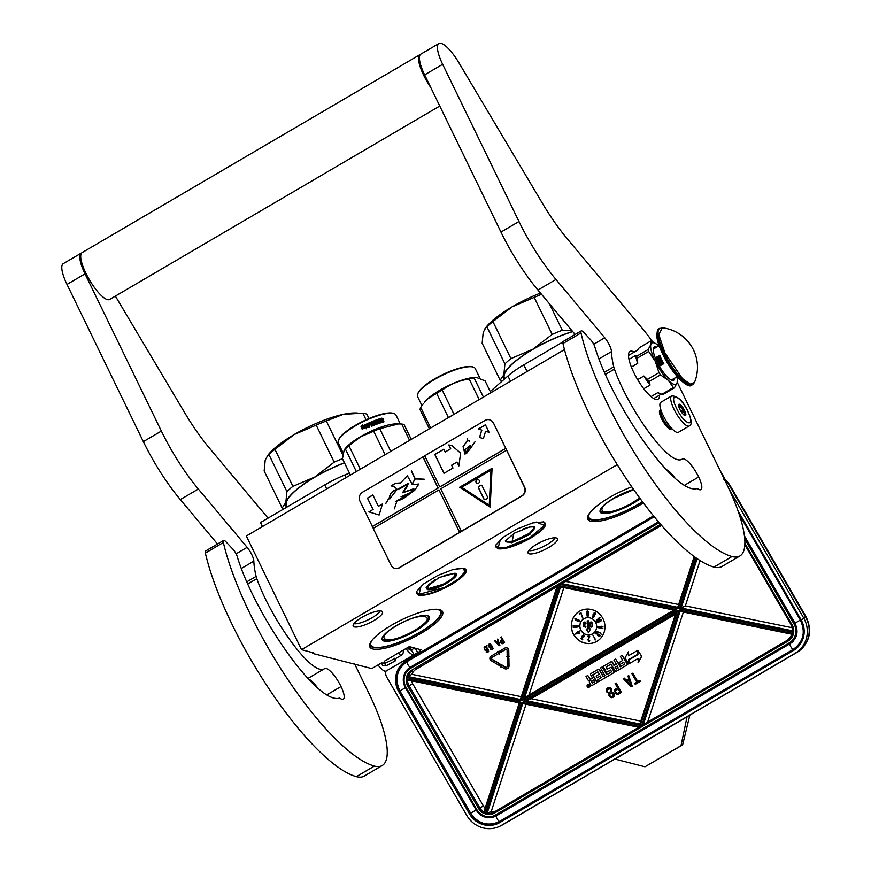 <?xml version="1.0" encoding="UTF-8"?>
<svg xmlns="http://www.w3.org/2000/svg" width="871" height="871" viewBox="0 0 871 871"><rect width="100%" height="100%" fill="white"/><g stroke="black" fill="none" stroke-linecap="round" stroke-linejoin="round"><path stroke-width="1.31" d="M543.548 521.838C548.371 524.298 544.114 529.699 530.766 538.038C516.209 546.052 505.158 549.623 497.613 548.763L495.719 545.202L502.926 537.494L517.2 528.915L532.834 522.894L543.733 521.892M543.45 521.816A27.273 7.11 -25.9 0 1 544.93 523.003A27.273 7.11 -25.9 0 1 530.417 537.614A27.273 7.11 -25.9 0 1 497.787 548.175A27.273 7.11 -25.9 0 1 495.86 546.836A27.273 7.11 -25.9 0 1 495.839 544.93M464.276 568.284C469.099 570.755 464.842 576.156 451.494 584.495C436.937 592.509 425.886 596.08 418.33 595.209L416.447 591.649L423.654 583.951L437.928 575.361L453.551 569.34L464.461 568.338M464.178 568.262A27.273 7.11 -25.9 0 1 465.658 569.46A27.273 7.11 -25.9 0 1 451.145 584.071A27.273 7.11 -25.9 0 1 418.516 594.621A27.273 7.11 -25.9 0 1 416.588 593.282A27.273 7.11 -25.9 0 1 416.567 591.376M262.465 526.574L260.516 522.556L324.731 484.929A43.474 11.323 -25.9 0 1 344.883 474.945L349.445 473.073M490.264 391.547L507.935 375.989A43.474 11.323 -25.9 0 1 523.809 364.851L527.053 371.525M562.862 341.976L523.809 364.851M384.361 661.22L409.283 646.62L421.259 649.842M312.166 652.521L312.602 653.413L371.808 668.58L381.846 662.7M617.245 464.657L301.518 649.657L313.495 652.88L312.602 653.413M421.052 633.304A40.425 10.528 154.1 0 0 439.975 609.744A40.425 10.528 154.1 0 0 391.34 625.302A40.425 10.528 154.1 0 0 369.935 643.756A40.425 10.528 154.1 0 0 384.002 648.438A40.425 10.528 154.1 0 0 421.052 633.304M556.242 537.962A16.309 4.246 154.1 0 0 539.28 542.862A16.309 4.246 154.1 0 0 527.968 552.715A16.309 4.246 154.1 0 0 529.22 553.804A16.309 4.246 154.1 0 0 547.206 548.349A16.309 4.246 154.1 0 0 557.222 538.507A16.309 4.246 154.1 0 0 556.242 537.962M381.367 611.061A16.309 4.246 154.1 0 0 364.405 615.96A16.309 4.246 154.1 0 0 353.093 625.813A16.309 4.246 154.1 0 0 354.345 626.902A16.309 4.246 154.1 0 0 372.331 621.448A16.309 4.246 154.1 0 0 382.347 611.605A16.309 4.246 154.1 0 0 381.367 611.061M631.758 486.835A40.425 10.528 154.1 0 0 609.341 497.559A40.425 10.528 154.1 0 0 587.936 516.013A40.425 10.528 154.1 0 0 602.003 520.695A40.425 10.528 154.1 0 0 639.053 505.561A40.425 10.528 154.1 0 0 643.353 502.926M301.518 649.657L246.341 536.013L564.495 349.587M370.24 643.059A39.337 10.245 154.1 0 0 370.349 645.542A39.337 10.245 154.1 0 0 420.192 632.248A39.337 10.245 154.1 0 0 441.129 611.181A39.337 10.245 154.1 0 0 439.245 609.558M528.751 550.592A15.428 4.017 154.1 0 0 543.112 546.672A15.428 4.017 154.1 0 0 555.077 537.81M353.876 623.69A15.428 4.017 154.1 0 0 368.237 619.771A15.428 4.017 154.1 0 0 380.202 610.909M588.241 515.327A39.337 10.245 154.1 0 0 588.35 517.799A39.337 10.245 154.1 0 0 638.193 504.516A39.337 10.245 154.1 0 0 642.548 501.848M660.882 409.914A10.866 3.016 59.6 0 0 660.501 410.034A10.866 3.016 59.6 0 0 662.004 418.341A10.866 3.016 -120.4 0 0 671.487 428.793L670.757 429.218M661.045 410.393A10.321 2.863 59.6 0 0 662.657 418.124A10.321 2.863 -120.4 0 0 671.443 428.14M678.389 432.299A17.387 4.823 -120.4 0 1 663.212 415.576A17.387 4.823 59.6 0 1 660.806 402.304L671.617 395.967A17.387 4.823 -120.4 0 0 674.023 409.25A17.387 4.823 -120.4 0 0 689.201 425.973L678.389 432.299M687.807 411.417C696.43 428.554 684.552 425.364 676.625 408.401C668.003 391.264 679.87 394.465 687.807 411.417M679.816 409.261A6.522 1.807 -120.4 0 1 678.607 404.786A6.522 1.807 -120.4 0 1 680.959 405.255A6.522 1.807 -120.4 0 1 684.606 410.557A6.522 1.807 -120.4 0 1 684.922 415.565A6.522 1.807 -120.4 0 1 679.816 409.261M678.563 405.004L678.629 405.461A5.651 1.568 59.6 0 0 678.629 405.461A5.651 1.568 59.6 0 1 679.772 405.766L680.872 405.625L681.22 407.193A5.651 1.568 59.6 0 1 682.929 409.686L684.312 410.655L684.083 412.07A5.651 1.568 -120.4 0 1 684.65 414.248L685.455 415.064L684.356 415.206A5.651 1.568 -120.4 0 1 684.345 415.206A5.651 1.568 -120.4 0 1 684.29 415.238M679.772 405.766L678.727 406.376M681.22 407.193L679.369 408.281M682.929 409.686L680.741 410.97M680.872 405.625L678.847 406.811M684.312 410.655L681.568 412.266M684.083 412.07L682.222 413.159M684.65 414.248L683.713 414.792M498.713 653.511L492.039 657.42A1.067 1.023 -116.4 0 0 492.082 659.26L491.919 659.336A1.067 1.023 63.6 0 1 491.875 657.507L498.702 653.5L499.105 654.197L499.921 651.933L497.809 651.29L498.212 651.976L491.092 656.146A2.635 2.526 -116.4 0 0 491.19 660.675L499.018 665.313L499.736 663.974L491.919 659.336M378.014 664.943A15.21 4.224 59.6 0 0 386.027 671.084A7.61 7.306 -116.4 0 0 386.778 677.213L466.791 815.452A26.086 25.052 -116.4 0 0 499.998 826.144A26.086 25.052 -116.4 0 0 501.467 825.349L795.136 653.272A26.086 25.052 -116.4 0 0 803.693 618.029L805.588 617.093L728.842 484.494C726.817 481.336 725.184 479.725 723.953 479.66M419.517 649.374L420.541 651.127L386.027 671.084L414.117 654.633L411.232 650.016A9.777 2.711 59.6 0 1 407.421 647.708M729.049 489.067L803.693 618.029M420.541 651.127L417.721 652.531L415.227 648.22M417.721 652.531L414.117 654.633M724.737 478.636L720.339 471.026M614.893 759.055L644.965 766.796L682.624 744.879L689.843 715.145M414.607 648.057L411.395 649.94M398.472 652.956A4.344 1.209 59.6 0 0 401.193 655.319A4.344 1.209 59.6 0 0 401.215 655.308A4.344 4.344 0 0 0 403.349 651.258L403.11 650.234M405.94 648.579A15.21 4.224 59.6 0 0 413.954 654.72M795.136 653.272L797.03 652.325A26.086 25.052 -116.4 0 0 805.588 617.093L806.111 616.875L729.365 484.276L723.561 477.667M682.624 744.879L680.991 745.685L687.067 716.768M644.965 766.796L680.991 745.685M687.045 716.855L614.98 759.077M639.858 723.986L675.82 613.162L639.858 723.986L526.411 700.73L523.177 701.351L677.442 610.952L640.337 725.314L523.177 701.351M639.891 723.943L640.337 725.314M675.82 613.184L677.442 610.952M673.849 610.092L529.045 694.938L524.647 697.671L522.491 700.164L559.596 585.813L676.767 609.765L522.491 700.164M559.596 585.813L560.532 586.912L674.067 610.135L676.767 609.765M677.725 607.316L694.176 556.569L677.725 607.316L678.182 608.687L558.649 584.158L557.157 586.216L520.368 699.555L557.157 586.216M678.629 604.507L565.878 581.447L558.649 584.158M520.401 699.5L520.858 700.872L406.463 677.475L411.885 674.306L521.304 696.691M520.444 702.157L406.245 678.803L407.497 679.968A10.866 10.441 -116.4 0 0 409.022 685.619L479.779 807.874A10.866 10.441 -116.4 0 0 483.895 811.979L519.323 702.843L407.432 679.968L519.312 702.843L520.444 702.157L484.276 813.623L483.873 812.044L519.301 702.843M493.617 812.327A10.866 10.441 -116.4 0 0 494.216 812.001L493.617 812.327A10.866 10.441 -116.4 0 1 487.172 813.187L522.742 703.539L521.762 702.429L485.528 814.08L491.255 811.434L526.04 704.225M522.742 703.539L638.813 727.296L641.296 726.958L679.086 610.244L793.47 633.642L792.392 634.338L680.011 611.355L679.086 610.244M641.296 726.958L643.31 724.639L680.055 611.366M485.528 814.08A11.954 11.486 -116.4 0 0 494.499 813.068L788.168 640.991L787.896 639.913L643.31 724.639L787.896 639.913A10.866 10.441 -116.4 0 0 792.414 634.328L680.066 611.355M792.098 624.845A11.954 11.486 -116.4 0 1 793.688 632.313L792.98 630.887A10.866 10.441 -116.4 0 0 791.467 625.236L792.098 624.845L744.857 543.232M744.814 544.713L791.423 625.247L792.969 630.887M792.512 627.795L685.357 605.878L679.5 608.96L696.06 557.919M640.784 721.123L531.234 698.716L526.411 700.73L675.798 613.195M531.234 698.716L675.482 614.197M529.045 694.938L563.875 587.598M557.005 586.64L416.262 669.113A10.866 10.441 -116.4 0 0 411.885 674.306M661.514 525.398L565.878 581.447M411.493 680.795A10.866 10.441 -116.4 0 0 412.702 683.789L483.459 806.045A10.866 10.441 -116.4 0 0 485.114 808.234M647.654 722.092L683.365 612.041M491.255 811.434A10.866 10.441 -116.4 0 0 495.719 811.119M685.357 605.878L700.055 560.586M589.166 687.154A1.394 1.339 -116.4 0 0 589.841 685.172A1.394 1.339 -116.4 0 0 587.936 684.682M592.302 685.335A0.871 0.838 -116.4 0 0 592.411 685.281L597.234 682.45L592.792 674.742L598.05 672.042L599.27 674.143L596.112 675.994L597.168 677.823L600.326 675.972L601.219 677.518L597.484 680.077L598.431 681.721L613.685 672.793A0.871 0.838 -116.4 0 0 613.968 671.617L611.78 667.828A0.871 0.838 -116.4 0 0 610.625 667.491L607.033 669.222L606.085 666.957L610.93 664.116L615.198 670.899A0.871 0.838 -116.4 0 0 616.352 671.225L626.804 665.096A0.871 0.838 -116.4 0 0 627.087 663.931L622.112 655.319L620.359 656.342L622.711 660.414L618.737 662.744L619.793 664.562L623.767 662.232L624.561 664.214L620.152 666.794L615.688 659.075L613.946 660.098L616.298 664.17L614.011 665.509L612.084 662.189A0.871 0.838 -116.4 0 0 610.93 661.862L603.843 666.021A0.871 0.838 -116.4 0 0 603.559 667.186L606.096 671.585A0.871 0.838 -116.4 0 0 607.261 671.911L610.843 670.191L611.464 671.889L606.706 674.677L602.231 666.957L600.489 667.981L604.953 675.7L603.211 676.723L599.172 669.755A0.871 0.838 -116.4 0 0 598.018 669.429L590.93 673.588A0.871 0.838 -116.4 0 0 590.647 674.753L592.563 678.073L590.821 679.097A0.871 0.838 63.6 0 1 589.667 678.77L587.74 675.45L585.998 676.473L588.186 680.262A1.306 1.252 -116.4 0 0 589.917 680.763A1.306 1.252 -116.4 0 0 589.493 682.516L590.984 685.085A0.871 0.838 -116.4 0 0 592.138 685.412L596.962 682.592L592.683 675.188M590.919 679.042A0.871 0.838 -116.4 0 1 589.939 678.64L587.74 675.45M603.472 676.571L599.444 669.625A0.871 0.838 -116.4 0 0 598.29 669.298L598.116 669.385M606.967 674.524L602.231 666.957M607.425 671.824A0.871 0.838 -116.4 0 0 607.523 671.781L610.517 670.028M614.273 665.357L612.357 662.058A0.871 0.838 -116.4 0 0 611.202 661.731L611.028 661.818M620.413 666.642L615.688 659.075M619.793 664.562L623.778 662.254M616.526 671.138A0.871 0.838 -116.4 0 0 616.624 671.095L627.076 664.965A0.871 0.838 -116.4 0 0 627.36 663.789L622.112 655.319M607.631 669.244L606.358 666.816L611.017 664.083M598.431 681.721L613.957 672.652A0.871 0.838 -116.4 0 0 614.24 671.476L612.052 667.687A0.871 0.838 -116.4 0 0 610.887 667.36L610.723 667.447M597.168 677.823L600.337 675.994M592.955 675.058L597.724 671.879M628.982 663.822L637.997 658.541L638.345 662.396L641.677 656.309L637.833 650.278L637.92 654.633L628.906 659.913L628.982 663.822L637.997 658.563M628.731 655.613L628.383 651.846L625.062 657.91L628.612 664.04L628.524 659.685L637.539 654.404L637.463 650.495L628.459 655.776L628.383 651.846M628.612 664.04L628.797 659.554L637.812 654.273L637.463 650.495M637.746 681.536L632.89 673.141L631.921 673.697L636.788 682.102L634.654 683.343L635.242 684.345L640.305 681.383L639.717 680.382L637.594 681.634L632.727 673.229M635.242 684.345L640.468 681.296L639.717 680.382M626.271 680.218L624.365 678.139L623.396 678.694L630.974 686.849L632.041 686.217L628.731 675.569L627.926 676.038L628.786 678.749L626.118 680.316L624.202 678.226M630.974 686.849L632.204 686.141L628.731 675.569M618.181 694.339L621.546 692.391L616.102 682.984L615.133 683.528L617.572 687.731L614.621 689.734L615.176 693.153L617.397 694.535L621.382 692.467L615.939 683.06M612.716 697.54L613.968 696.56L614.338 694.731L613.674 692.978L611.812 691.922L611.845 689.494L610.647 688.057L608.883 687.48L607.141 688.221L606.27 689.799L606.532 691.792L608.992 693.566L608.981 695.711L610.179 697.159L611.932 697.736L613.805 696.637L613.859 693.664L611.649 692.01L611.333 688.983L609.733 687.774L607.947 687.752M602.547 617.877A17.387 16.701 -116.4 0 0 580.413 610.756A17.387 16.701 -116.4 0 0 573.728 634.774A17.387 16.701 -116.4 0 0 595.862 641.905A17.387 16.701 -116.4 0 0 602.547 617.877M506.639 667.219A1.524 1.459 -116.4 0 1 505.332 667.121L501.62 664.921L501.99 664.246L499.769 664.878L500.368 667.001L500.825 666.391M507.336 668.623A3.081 2.961 -116.4 0 0 509.034 665.869L508.904 658.356L507.39 658.334L507.358 665.923A1.524 1.459 63.6 0 1 505.169 667.197L501.456 664.998L501.827 664.333L499.769 664.878M500.673 652.357L505.528 649.505A1.067 1.023 63.6 0 1 507.096 650.441L507.194 656.407L506.443 656.396L507.978 657.975L509.47 656.451L508.708 656.44L508.61 650.463A2.635 2.526 -116.4 0 0 504.745 648.144L499.889 650.996L500.673 652.357L505.528 649.505M507.978 657.975L509.633 656.364L508.871 656.353L508.773 650.387A2.635 2.526 -116.4 0 0 504.984 648.035M507.194 656.331L506.443 656.396M499.018 665.313L499.9 663.898L492.082 659.26M499.105 654.197L500.085 651.846L497.809 651.29M502.567 643.713L504.57 642.548L501.304 636.908L500.683 637.256L502.142 639.782L500.455 640.936L500.814 642.972L502.121 643.811L504.407 642.635L501.141 636.984M496.383 641.709L495.261 640.457L494.63 640.806L499.127 645.727L499.736 645.367L497.7 639.009L497.766 640.893L496.23 641.796L495.098 640.533M499.127 645.727L499.9 645.291L497.7 639.009M492.082 649.853L493.04 648.666L492.387 646.478L490.329 643.985L488.424 644.605L489.339 647.599L490.819 647.861L491.701 646.543L492.18 647.545L492.115 649.026L490.525 649.483L492.387 649.679L492.823 648.133L491.179 644.921L489.121 644.028M491.788 649.222L490.623 648.939M490.819 647.861L491.799 646.718M486.943 646.119L486.976 645.291M487.716 652.412L488.675 651.225L488.021 649.037L485.964 646.543L484.058 647.164L484.973 650.158L486.454 650.419L487.335 649.102L487.814 650.104L487.749 651.584L486.17 652.031L488.021 652.237L488.468 650.691L486.813 647.48L484.755 646.587M487.433 651.78L486.268 651.497M486.454 650.419L487.433 649.276M589.569 685.314A1.394 1.339 -116.4 0 0 587.794 684.737A1.394 1.339 -116.4 0 0 587.261 686.664A1.394 1.339 -116.4 0 0 589.036 687.23A1.394 1.339 -116.4 0 0 589.569 685.314M641.677 656.309L637.833 650.278M638.073 662.526L641.404 656.44M580.467 610.723A17.387 16.701 -116.4 0 0 573.837 634.719A17.387 16.701 -116.4 0 0 595.916 641.873M500.368 667.001L500.727 666.337L504.451 668.536A3.081 2.961 -116.4 0 0 508.871 665.945L508.74 658.443L507.227 658.422M588.513 687.067L587.402 685.444L588.284 685.934L588.393 684.867L589.373 686.566L588.513 687.067M591.159 681.351L593.619 679.903L594.675 681.721L592.476 683.016L591.159 681.351L593.63 679.913M615.068 667.338L617.354 665.999L618.138 667.981L616.396 669.004L615.068 667.338L617.365 666.01M626.717 681.035L629.112 679.63L631.04 685.738L626.717 681.035L629.123 679.641M618.268 688.939L620 691.933L617.474 693.425L615.971 692.685L615.449 690.855L618.268 688.939L615.732 690.42M609.036 688.711L610.669 689.375L611.072 691.008L609.177 692.652L607.544 691.999L607.141 690.365L609.036 688.711M611.486 696.658L609.994 695.929L609.874 693.849L610.821 693.033L612.346 693.207L613.195 694.045L613.086 695.722L612.139 696.539L610.615 696.365M581.033 630.495A8.699 8.351 -116.4 0 0 592.106 634.066A8.699 8.351 -116.4 0 0 595.448 622.046A8.699 8.351 -116.4 0 0 584.376 618.486A8.699 8.351 -116.4 0 0 581.033 630.495M594.958 638.791L592.857 635.144M595.143 640.087L594.893 638.247M588.437 639.652L589.776 636.168L587.696 636.266L589.264 636.81L587.947 639.706L588.818 641.644L589.819 640.816L588.665 640.904L588.328 639.695L589.667 636.222L587.696 636.266M589.417 641.513L589.569 640.359M581.915 637.757L582.906 637.267L582.764 635.634L583.701 635.634L584.136 636.647L584.397 635.906L583.712 634.894L582.372 635.678L581.011 638.661L582.187 639.815L582.83 639.14L581.512 638.944L582.046 637.659M582.187 639.815L582.59 639.009M578.496 631.736L577.527 631.671L575.47 634.044L579.291 633.239L578.573 632.085L579.89 631.257L578.094 631.312M578.725 633.598L579.4 633.184L578.682 632.03L579.705 630.963M575.524 627.142L573.902 627.153L573.837 625.53L573.172 625.585L573.249 627.49L576.264 627.414L576.047 625.868M577.636 626.968L578.573 626.543L577.636 625.487L575.524 625.726L575.579 627.185L573.793 627.207L573.172 625.585M579.269 621.763L579.585 620.566L578.311 619.531L576.863 619.466L576.733 620.718L575.437 619.738L576.362 618.671L574.925 618.748L575.285 620.032L579.269 621.763L579.15 620.25L576.863 619.466M576.243 618.922L575.143 618.552M576.526 620.598L575.622 618.889M582.536 618.04L580.99 612.618L579.226 613.707L580.913 613.336L582.808 617.877L580.881 612.672M579.531 614.197L580.913 613.347M588.077 616.287L588.491 612.324L587.598 610.963L586.597 611.834L587.206 616.298L588.077 616.287L588.567 615.013L588.241 611.801L587 611.137M592.65 616.178L592.618 617.681L594.011 616.788L595.231 614.12L594.762 612.825L593.009 614.686L593.238 615.841L594.272 615.775L593.826 616.548L593.031 617.158L592.302 616.091M593.314 617.55L595.339 614.066L595.111 612.901L594.066 612.955M596.058 620.871L600.359 617.702L599.237 617.67L596.058 620.871L600.25 617.757L599.237 617.67M600.032 621.72L601.469 620.577L601.349 619.575L597.136 621.099L596.787 622.155L598.279 622.438L601.534 620.239L600.435 619.51L598.246 620.315M602.057 626.532L597.822 626.51M603.08 626.946L601.393 626.238M601.97 628.133L597.767 627.632M602.972 628.677L601.371 627.773M600.402 633.228L596.7 631.225M601.208 634.186L600.032 632.749M599.226 635.972L596.472 631.878L595.143 633.478L596.526 632.64L597.822 635.645L599.792 636.298L599.814 634.959L599.128 636.026L598.344 635.721L596.363 631.932M599.498 636.483L600.184 635.699L599.498 634.621M595.579 633.848L596.548 632.694M502.556 640.501L503.601 642.297L502.142 643.157L500.945 641.611L502.556 640.501L501.108 641.35M496.59 642.232L497.972 641.426L499.159 645.063L496.59 642.232L497.972 641.437M489.154 646.75L489.012 644.899L490.863 645.269L490.939 646.99L489.731 647.207L488.947 646.391M484.788 649.309L484.646 647.458L486.497 647.817L486.824 648.917L486.04 649.864L484.581 648.949M587.402 685.444L588.709 686.958M591.431 681.209L592.65 682.918M615.34 667.197L616.559 668.906M630.92 685.346L626.88 680.959M617.604 693.338L616.951 693.458M617.114 693.37L616.461 693.207M616.614 693.131L615.971 692.685M615.786 692.01L615.416 691.411M609.95 692.467L609.177 692.652M609.341 692.576L608.415 692.565M608.568 692.489L607.544 691.999M607.359 691.324L607.141 690.365M607.294 690.289L607.435 689.658M610.778 696.288L609.994 695.929M609.929 695.439L609.689 694.764M609.842 694.688L609.874 693.849M612.269 696.473L611.649 696.571M584.408 618.475A8.699 8.351 -116.4 0 0 581.088 630.473A8.699 8.351 -116.4 0 0 592.138 634.044M576.156 627.468L575.981 625.89L577.778 626.042L577.146 627.12M576.069 625.498L575.524 625.726M576.624 625.389L575.96 625.552M577.07 625.378L576.515 625.443M577.636 625.487L576.961 625.432M578.094 625.65L577.527 625.541M499.018 644.66L496.753 642.145M588.535 632.771L590.571 628.895L589.232 628.927L588.796 620.838L587.217 620.871L587.544 629.014L586.216 629.047L588.535 632.771L590.462 628.949L589.123 628.982L588.687 620.892L587.119 620.925M587.544 628.96L586.216 629.047M591.757 627.185L592.443 623.44L591.583 621.97L590.103 622.743L590.048 625.726L590.908 627.196L592.28 626.478L592.443 624.061L591.855 622.351L590.636 622.036M584.256 625.236L584.931 624.529L583.995 624.213L583.886 622.885L585.998 623.244L585.225 622.112L583.984 622.199L583.341 623.364L583.657 626.685L585.66 627.098L585.965 626.173L584.191 626.499L584.583 625.051M585.399 627.327L585.617 626.173M576.221 633.565L578.006 632.444L578.518 633.261L576.221 633.565L578.017 632.455M578.181 619.891L578.79 621.437L577.005 620.424L578.181 619.891M587.283 615.721L586.989 614.24L587.86 613.99L588.154 615.481L587.054 615.503M587.74 611.703L588.121 612.607L587.392 613.424L586.793 612.4L587.74 611.703M594.479 615.111L593.303 614.85L594.262 613.315L594.947 613.957L594.479 615.111M599.792 619.945L600.99 620.119L600.38 621.165L597.288 621.905L599.792 619.945M584.942 622.003L584.267 622.079M578.496 633.217L576.33 633.511M599.814 621.502L599.106 621.85M599.215 621.796L598.486 622.09M598.584 622.036L597.778 622.177M597.996 620.805L598.562 620.479M592.095 625.683L591.311 626.728L590.407 625.716L590.734 622.613L591.986 623.505L592.095 625.683M590.832 626.347L590.407 625.716M590.516 625.672L590.298 625.03M590.407 624.975L590.255 624.235M590.364 624.18L590.288 623.538M590.396 623.484L590.538 622.841M395.14 660.305C394.084 658.585 394.019 657.964 394.966 658.454C396.022 660.185 396.087 660.795 395.14 660.305L395.728 660.621L386.299 665.705L385.722 665.379C384.655 663.658 384.601 663.038 385.537 663.528M384.666 663.55L394.966 658.454M409.446 646.663L409.457 649.559M642.428 501.696A38.683 10.082 154.1 0 1 591.67 519.41A38.683 10.082 -25.9 0 1 591.409 519.334A38.683 10.082 -25.9 0 1 589.972 512.66M633.544 489.393A26.195 6.826 -25.9 0 0 600.25 509.981A26.195 6.826 -25.9 0 0 602.024 513.346A26.195 6.826 154.1 0 0 640.207 498.702M591.126 519.247A39.119 10.191 -25.9 0 1 590.865 519.17A39.119 10.191 -25.9 0 1 588.361 517.33A39.119 10.191 -25.9 0 1 588.077 516.165M600.359 509.709A25.76 6.707 -25.9 0 0 600.38 511.495A25.76 6.707 -25.9 0 0 602.199 512.758A25.76 6.707 154.1 0 0 639.88 498.256M532.91 349.206L552.181 334.41L534.206 297.392L512.202 306.788A54.34 14.154 -25.9 0 0 486.105 327.169L483.22 332.308L482.153 343.207L500.128 380.235L503.841 374.78A54.34 14.154 -25.9 0 1 532.823 349.26L532.91 349.206A54.34 14.154 -25.9 0 1 572.65 331.492M504.777 378.776L504.451 378.101A53.795 14.012 -25.9 0 1 523.787 355.128A53.795 14.012 -25.9 0 1 572.759 331.622M485.016 328.574L486.943 326.843L504.919 363.871L503.841 374.78A54.34 14.154 154.1 0 0 504.429 379.081M512.202 306.788L492.932 321.573L510.907 358.602L532.823 349.26M504.919 363.871A59.772 15.569 -25.9 0 1 510.907 358.602M502.262 380.986A59.772 15.569 -25.9 0 1 500.128 380.235M552.181 334.41A59.772 15.569 -25.9 0 1 562.296 330.251L571.692 330.349M486.943 326.843A59.772 15.569 -25.9 0 1 492.932 321.573M549.416 303.729L562.296 330.251M534.206 297.392A59.772 15.569 -25.9 0 1 541.533 294.311M512.29 306.734A54.34 14.154 -25.9 0 1 540.477 293.059M633.718 489.644L614.697 497.94C588.23 512.975 607.152 518.071 632.509 502.73L639.652 497.94M436.077 609.265A38.683 10.082 -25.9 0 1 437.808 609.569A38.683 10.082 154.1 0 1 440.432 614.534A38.683 10.082 154.1 0 1 410.459 637.267A38.683 10.082 154.1 0 1 373.67 647.153A38.683 10.082 -25.9 0 1 373.409 647.077A38.683 10.082 -25.9 0 1 371.971 640.392M384.024 641.078A26.195 6.826 154.1 0 0 415.162 631.072A26.195 6.826 154.1 0 0 427.617 615.688A26.195 6.826 154.1 0 0 427.443 615.645A26.195 6.826 -25.9 0 0 402.544 622.33A26.195 6.826 -25.9 0 0 382.249 637.724A26.195 6.826 -25.9 0 0 384.024 641.078M373.126 646.99A39.119 10.191 -25.9 0 1 372.864 646.913A39.119 10.191 -25.9 0 1 370.36 645.073A39.119 10.191 -25.9 0 1 370.077 643.909M440.53 614.273A39.119 10.191 154.1 0 0 440.639 614.001A39.119 10.191 154.1 0 0 440.748 610.898A39.119 10.191 154.1 0 0 440.007 609.95M382.358 637.452A25.76 6.707 -25.9 0 0 382.38 639.238A25.76 6.707 -25.9 0 0 384.198 640.49A25.76 6.707 154.1 0 0 411.82 632.324A25.76 6.707 154.1 0 0 428.717 616.733A25.76 6.707 154.1 0 0 427.334 615.612M314.91 476.949L334.181 462.153L316.206 425.124L294.202 434.52A54.34 14.154 -25.9 0 0 268.105 454.912L265.22 460.04L264.153 470.95L282.128 507.978L285.84 502.513A54.34 14.154 -25.9 0 1 314.823 477.003L314.91 476.949A54.34 14.154 -25.9 0 1 344.437 462.762M294.289 434.477A54.34 14.154 -25.9 0 1 343.239 414.335L362.804 413.137A59.772 15.569 -25.9 0 1 365.08 413.573A59.772 15.569 -25.9 0 1 366.92 414.248L368.999 418.526M287.016 507.031L286.45 505.844A53.795 14.012 -25.9 0 1 344.502 462.893M267.016 456.306L268.943 454.586L286.918 491.614L285.84 502.513A54.34 14.154 154.1 0 0 286.755 507.183M294.202 434.52L274.931 449.316L292.906 486.345L314.823 477.003M286.918 491.614A59.772 15.569 -25.9 0 1 292.906 486.345M284.153 508.708A59.772 15.569 -25.9 0 1 282.128 507.978M334.181 462.153A59.772 15.569 -25.9 0 1 342.466 458.701L344.197 449.926L345.341 448.892L356.348 471.559M268.943 454.586A59.772 15.569 -25.9 0 1 274.931 449.316M316.206 425.124A59.772 15.569 -25.9 0 1 326.309 420.965L342.651 454.608M357.284 412.952L354.541 412.941A54.34 14.154 -25.9 0 0 343.239 414.335L326.309 420.965M362.804 413.137L366.049 419.822M414.509 630.473C440.976 615.438 422.043 610.342 396.697 625.683C370.229 640.708 389.152 645.803 414.509 630.473M505.507 540.63L505.55 541.664L511.506 542.208L527.728 535.23L534.881 527.423L534.086 526.748M511.451 542.785L529.818 534.489L534.38 526.824L529.339 527.053L514.532 533.096L505.387 540.902L511.451 542.785M500.368 539.574L498.147 547.805L506.171 547.434L529.72 537.821L544.277 525.409L536.416 522.067M495.686 545.616L498.06 547.772M544.375 525.137L544.092 522.121M513.836 533.509L512.083 541.697C525.964 539.051 543.221 523.863 528.338 527.39L523.329 528.893M417.666 394.04L417.982 393.246A31.41 8.177 -25.9 0 1 423.143 386.953A31.41 8.177 154.1 0 1 449.425 371.59A31.41 8.177 154.1 0 1 472.387 366.822L473.214 367.072A32.064 8.351 154.1 0 0 449.774 371.939A32.064 8.351 154.1 0 0 422.936 387.628A32.064 8.351 -25.9 0 0 417.666 394.04A32.064 8.351 -25.9 0 0 417.59 396.588L421.934 405.548M479.899 378.134L475.261 368.585A32.064 8.351 154.1 0 0 473.214 367.072M483.416 397.1L474.107 377.938L475.446 377.448A32.064 8.351 154.1 0 0 428.162 398.385A32.064 8.351 -25.9 0 0 424.449 402.217L427.89 398.744L436.665 393.354L448.434 417.59M430.71 427.988L420.704 407.399L423.382 403.589M479.181 399.582L469.186 378.994C459.148 380.529 450.176 384.231 442.239 390.088A35.863 9.341 154.1 0 0 436.665 393.354M454.009 414.324L442.239 390.088M474.107 377.938A35.863 9.341 154.1 0 0 469.186 378.994M490.841 392.745L485.093 380.899L476.6 377.459M429.37 428.772L420.062 409.61A35.863 9.341 -25.9 0 1 420.704 407.399M426.235 587.087L427.432 588.916L444.907 583.744L453.247 578.104L455.598 573.869L454.814 573.194M455 573.238L439.082 577.517L426.115 587.348L427.247 589.504C434.324 592.138 463.786 574.882 455 573.238L455.065 573.26M421.096 586.02L419.049 594.305L444.373 587.5L458.081 579.259L465.005 571.855L463.198 568.436L457.166 568.513M465.038 571.768L464.809 568.567M416.403 592.073L418.505 594.142M434.575 579.955L427.922 585.345L428.325 588.382C434.76 590.788 461.543 575.089 453.551 573.608L444.079 575.339M393.942 413.529A32.064 8.351 -25.9 0 0 355.368 425.865A32.064 8.351 154.1 0 0 338.394 440.497L338.71 439.692A31.41 8.177 154.1 0 1 355.335 425.364A31.41 8.177 -25.9 0 1 393.115 413.279L393.942 413.529A32.064 8.351 -25.9 0 1 395.989 415.032L400.322 423.959M338.394 440.497A32.064 8.351 154.1 0 0 338.318 443.034L342.989 452.659M398.352 423.916L396.163 423.905A32.064 8.351 -25.9 0 0 360.594 436.621A32.064 8.351 154.1 0 0 345.177 448.663L344.197 449.926M350.403 475.043L342.466 458.712M360.344 469.219L348.933 445.734A35.863 9.341 154.1 0 0 345.341 448.892M348.933 445.734L360.529 436.839L373.703 431.221A35.863 9.341 -25.9 0 1 379.767 428.728L398.515 423.916L401.662 424.025A35.863 9.341 -25.9 0 1 404.133 424.689L411.264 439.376M385.113 454.706L373.703 431.221M390.774 451.385L379.767 428.728M409.588 440.356L401.662 424.025M367.747 426.42L366.626 424.112L366.473 425.756A31.628 8.242 -25.9 0 0 362.586 427.705L362.434 429.229M366.19 428.761L366.288 427.149L366.136 428.674L367.769 426.398L366.626 424.112M366.288 427.149A32.064 8.351 -25.9 0 0 362.336 429.153L362.586 427.705M362.499 427.628A32.064 8.351 -25.9 0 1 366.441 425.658L366.473 425.756M366.441 425.658L366.604 424.003M362.184 429.12L361.106 426.899L362.739 424.536M362.499 426.006A32.064 8.351 -25.9 0 1 366.441 424.079L366.299 425.56A32.064 8.351 -25.9 0 0 362.347 427.53L362.173 429.24L360.997 426.823L362.663 424.449L362.586 426.093A31.628 8.242 -25.9 0 1 366.43 424.21M379.016 422.555L378.743 421.564L379.179 422.631A31.628 8.242 -25.9 0 1 381.139 421.989L379.93 418.744A32.064 8.351 -25.9 0 1 381.901 418.156L381.716 418.352A31.628 8.242 -25.9 0 0 379.996 418.864M378.743 421.564A32.064 8.351 -25.9 0 1 380.039 421.139L379.56 420.617A31.628 8.242 -25.9 0 0 378.275 421.041L378.058 420.301A31.628 8.242 -25.9 0 1 378.123 420.279L378.058 420.301M379.702 420.432A32.064 8.351 -25.9 0 0 378.406 420.867L378.275 421.041M378.406 420.867L378.177 420.127A32.064 8.351 -25.9 0 1 379.702 419.626L379.223 419.103A31.628 8.242 -25.9 0 0 372.864 421.401L372.701 421.814M369.598 427.16L368.814 425.538L369.565 427.182A32.064 8.351 -25.9 0 0 368.869 427.498L367.366 423.644A32.064 8.351 -25.9 0 1 371.797 421.716L373.681 424.558A32.064 8.351 -25.9 0 1 375.706 423.763L375.259 422.838A32.064 8.351 -25.9 0 0 373.931 423.35L372.919 421.259A32.064 8.351 -25.9 0 1 379.364 418.929M373.507 424.493L373.637 424.71A31.628 8.242 -25.9 0 1 375.63 423.916L375.695 423.752M373.463 424.634L371.754 421.858A31.628 8.242 -25.9 0 0 367.388 423.763L367.224 424.188M368.814 425.538A32.064 8.351 -25.9 0 1 370.523 424.776L370.175 424.079L370.458 424.808M370.175 424.079A32.064 8.351 -25.9 0 0 368.477 424.841L368.487 424.961A31.628 8.242 -25.9 0 1 370.175 424.21M368.259 424.09L368.259 424.09A32.064 8.351 -25.9 0 1 370.142 423.252L371.601 426.278A32.064 8.351 -25.9 0 1 372.331 425.963L371.547 424.34L372.255 425.995M371.547 424.34A32.064 8.351 -25.9 0 1 372.505 423.937L373.605 425.429A32.064 8.351 -25.9 0 1 376.599 424.242L376.599 424.242M373.986 422.37L374.149 422.435A32.064 8.351 -25.9 0 1 375.477 421.923L376.522 424.406M373.692 422.043L373.811 421.738A32.064 8.351 -25.9 0 1 375.891 420.943L377.361 423.959A32.064 8.351 -25.9 0 1 378.068 423.709L376.599 420.682L377.916 423.763M376.599 420.682A32.064 8.351 -25.9 0 1 377.317 420.432L379.081 423.35A32.064 8.351 -25.9 0 1 382.021 422.381L381.356 420.856A31.628 8.242 -25.9 0 1 381.574 420.791M381.52 420.671A32.064 8.351 -25.9 0 1 382.217 420.453L383.305 422A32.064 8.351 -25.9 0 1 383.991 421.793L383.262 420.29L383.752 421.869M382.336 418.374L382.445 420.17L382.837 419.419L383.262 420.29M382.445 420.17L383.077 420.475M382.696 418.613L383.621 418.374L382.696 418.613M379.135 422.381L379.31 422.457A32.064 8.351 -25.9 0 1 381.291 421.804L381.346 421.651M370.981 422.892A32.064 8.351 -25.9 0 1 371.71 422.587L372.135 423.371A31.628 8.242 -25.9 0 0 371.177 423.774L371.209 423.644A32.064 8.351 -25.9 0 1 372.167 423.23M380.845 419.267A32.064 8.351 -25.9 0 1 381.727 419.005L382.173 419.67A32.064 8.351 -25.9 0 0 381.182 419.974L380.681 419.452A31.628 8.242 -25.9 0 1 380.899 419.387M381.182 419.974L381.019 420.16A31.628 8.242 -25.9 0 1 381.999 419.866L382.173 419.67M381.019 420.16L380.681 419.452M379.843 421.194L379.56 420.617M379.506 419.691L379.223 419.103M376.675 424.003L375.39 422.087A31.628 8.242 -25.9 0 0 374.084 422.587L373.92 422.522M381.356 420.856L381.857 422.566M382.663 419.615L382.151 418.559M439.768 106.022L109.637 299.461A27.164 7.534 -120.4 0 1 85.924 273.331A27.164 7.534 59.6 0 1 82.168 252.579L419.985 54.633A27.164 7.534 59.6 0 0 423.731 75.385A27.164 7.534 -120.4 0 0 430.775 87.514M581.197 330.904A6.522 1.807 59.6 0 0 580.99 332.951L562.971 343.501A6.522 1.807 -120.4 0 1 563.178 341.465L581.197 330.904A6.522 1.807 59.6 0 1 583.614 332.265L590.669 339.799A6.522 1.807 59.6 0 1 594.991 347.409C612.193 404.275 675.21 496.209 697.312 488.489A16.516 4.584 59.6 0 0 699.555 489.709A16.516 4.584 59.6 0 0 700.937 489.611A16.516 4.584 59.6 0 0 698.662 476.992A18.694 5.182 59.6 0 0 682.341 459.017A18.694 5.182 59.6 0 0 682.331 459.017L681.558 459.485C667.894 465.506 627.479 406.746 614.447 369.119A10.866 3.016 59.6 0 1 613.739 366.833A96.725 26.838 59.6 0 1 611.475 351.601A10.866 3.016 -120.4 0 0 604.768 337.774L555.959 279.471L537.94 290.032L575.132 334.464M675.112 478.233A18.694 5.182 59.6 0 0 666.152 469.556M537.94 290.032A86.937 24.116 -120.4 0 1 500.967 232.078L424.634 74.862L442.653 64.302L518.985 221.517A86.937 24.116 59.6 0 0 555.959 279.471M652.575 341.693A86.937 24.116 59.6 0 0 642.21 328.313L567.217 238.73A86.937 24.116 -120.4 0 1 542.361 203.215L458.832 62.658A27.164 7.534 59.6 0 0 438.897 43.55L420.878 54.111A27.164 7.534 59.6 0 0 424.634 74.862M562.971 343.501A157.575 43.713 59.6 0 0 628.71 482.36A157.575 43.713 59.6 0 0 713.98 567.086A93.458 25.934 59.6 0 0 721.819 566.553L739.838 556.003A93.458 25.934 59.6 0 0 726.937 484.614L679.184 386.278A86.937 24.116 59.6 0 0 677.246 382.358M438.897 43.55A27.164 7.534 59.6 0 0 442.653 64.302M580.99 332.951A157.575 43.713 59.6 0 0 646.718 471.81A157.575 43.713 59.6 0 0 731.999 556.536A93.458 25.934 59.6 0 0 739.838 556.003M660.338 410.132A10.931 3.038 59.6 0 0 660.022 410.241A10.931 3.038 59.6 0 0 662.2 419.909A10.931 3.038 59.6 0 0 670.158 429.174A10.931 3.038 59.6 0 0 671.073 429.109A10.931 3.038 59.6 0 0 671.323 428.88M634.262 352.091A27.709 7.687 59.6 0 0 632.324 351.253A27.709 7.687 59.6 0 0 629.994 351.405A27.709 7.687 59.6 0 0 635.514 375.891A27.709 7.687 59.6 0 0 655.689 399.386A27.709 7.687 59.6 0 0 658.019 399.223A27.709 7.687 59.6 0 0 659.51 395.173M223.564 540.466A6.522 1.807 59.6 0 0 223.357 542.502L205.349 553.063A6.522 1.807 -120.4 0 1 205.545 551.027L223.564 540.466A6.522 1.807 59.6 0 1 225.981 541.827L233.047 549.351A6.522 1.807 59.6 0 1 237.358 556.972C254.572 613.837 317.577 705.771 339.69 698.041A16.516 4.584 59.6 0 0 341.922 699.271A16.516 4.584 59.6 0 0 343.305 699.173A16.516 4.584 59.6 0 0 341.029 686.555A18.694 5.182 59.6 0 0 324.709 668.58L323.925 669.037C310.261 675.069 269.847 616.309 256.825 578.671A10.866 3.016 59.6 0 1 256.107 576.384A96.725 26.838 59.6 0 1 253.842 561.153A10.866 3.016 -120.4 0 0 247.135 547.336L198.338 489.034L180.319 499.584L217.51 544.016M317.48 687.785A18.694 5.182 59.6 0 0 308.53 679.108M180.319 499.584A86.937 24.116 -120.4 0 1 143.345 441.63L67.002 284.414L85.02 273.864L161.364 431.069A86.937 24.116 59.6 0 0 198.338 489.034M81.754 252.906A27.164 7.534 59.6 0 0 81.264 253.113L63.256 263.663A27.164 7.534 59.6 0 0 67.002 284.414M205.349 553.063A157.575 43.713 59.6 0 0 271.077 691.922A157.575 43.713 59.6 0 0 356.359 776.649A93.458 25.934 59.6 0 0 364.187 776.115L382.206 765.555A93.458 25.934 59.6 0 0 369.304 694.165L354.639 663.952M323.772 669.135L307.888 678.433L323.925 669.037M81.264 253.113A27.164 7.534 59.6 0 0 85.02 273.864M268.061 518.136L209.584 448.282A86.937 24.116 -120.4 0 1 184.728 412.778L115.386 296.096M223.357 542.502A157.575 43.713 59.6 0 0 289.096 681.362A157.575 43.713 59.6 0 0 374.378 766.088A93.458 25.934 59.6 0 0 382.206 765.555M658.726 345.907A23.909 6.63 59.6 0 0 656.396 344.056A23.909 6.63 59.6 0 0 653.925 342.836A23.909 6.63 59.6 0 0 650.877 344.437L648.166 349.511A26.838 7.447 59.6 0 0 648.666 351.459L655.232 361.247L658.966 372.657A26.838 7.447 59.6 0 0 660.479 374.878L668.34 380.398L673.392 387.562L661.916 394.291L657.79 392.636L651.018 396.599M628.503 355.455L637.245 350.338L639.314 347.725L650.789 340.997A26.838 7.447 -120.4 0 1 651.279 341.105A26.838 7.447 -120.4 0 1 651.802 341.28L656.103 343.86M650.789 340.997L650.877 344.437A23.909 6.63 59.6 0 0 655.21 361.215M657.79 392.636A24.998 6.935 -120.4 0 0 659.968 393.703L662.265 394.411A26.838 7.447 -120.4 0 0 662.94 394.563L674.415 387.835L677.126 382.761L677.333 379.778A23.909 6.63 59.6 0 0 676.854 376.849M653.751 398.548L661.307 394.117M643.767 388.749L650.071 385.047L649.004 381.596L660.479 374.878M637.648 379.658L643.876 376.011L647.48 379.375L658.966 372.657M628.982 359.353L635.688 355.422L636.69 356.239A26.838 7.447 59.6 0 0 637.191 358.177L648.666 351.459M637.191 358.177L637.735 363.349L631.388 367.061M636.69 356.239L648.166 349.511M655.232 361.247A23.909 6.63 59.6 0 0 668.34 380.398A23.909 6.63 59.6 0 0 677.126 382.761A23.909 6.63 59.6 0 0 677.333 379.778M674.415 387.835A26.838 7.447 -120.4 0 1 673.392 387.562M649.004 381.596A26.838 7.447 -120.4 0 1 647.48 379.375M650.071 385.047A24.998 6.935 -120.4 0 1 643.876 376.011M656.603 347.148A19.238 5.335 59.6 0 0 654.284 347.006A19.238 5.335 59.6 0 0 656.941 361.694A19.238 5.335 -120.4 0 0 673.729 380.192A19.238 5.335 -120.4 0 0 674.742 378.09M635.688 355.422A24.998 6.935 59.6 0 0 637.735 363.349M654.622 348.313A19.238 5.335 59.6 0 0 653.522 347.975M672.76 379.255A19.238 5.335 -120.4 0 1 672.51 380.387M662.385 327.79A39.772 39.772 0 0 1 694.448 382.511L690.104 384.111L682.341 378.493L664.911 352.886L658.792 334.529L662.385 327.79L658.868 328.813A32.597 9.048 -120.4 0 0 663.375 353.724A32.597 9.048 -120.4 0 0 691.835 385.08C688.297 389.783 671.857 373.833 662.798 354.301C658.89 346.168 656.832 339.581 656.647 334.529L658.868 328.813M688.177 384.949L676.005 375.031L662.875 354.355M660.316 356.653A2.178 2.014 -74.9 0 0 657.975 356.359L656.179 357.415A17.932 4.976 59.6 0 0 657.953 361.509A17.932 4.976 59.6 0 0 660.218 365.733L663.822 363.621A17.932 4.976 59.6 0 1 661.557 359.396A17.932 4.976 59.6 0 1 659.783 355.303L657.975 356.359A2.178 2.014 -74.9 0 0 657.093 359.298L660.218 365.733M656.179 357.415L657.093 359.298A2.178 2.014 -74.9 0 0 660.915 358.014M662.417 361.095A2.178 2.014 -74.9 0 0 659.303 363.849A2.178 2.014 -74.9 0 0 663.092 362.347M661.742 360.714A2.178 2.014 -74.9 0 0 660.621 364.905M659.543 356.163A2.178 2.014 -74.9 0 0 658.411 360.365M660.871 361.4L659.837 362.859L661.307 361.498M661.906 363.697L659.859 363.185L660.675 364.873L660.272 363.425L662.025 364.024L662.483 362.913L661.525 362.271L662.091 363.686L660.087 363.055M661.84 364.013L662.733 363.261L661.731 362.216M660.675 364.873L660.436 363.49M658.378 359.723L660.327 357.763L657.474 357.85L658.705 358.939L658.378 359.723L659.978 357.339M657.605 358.133L658.28 358.068M659.685 362.815L661.818 361.552M658.857 358.776L658.454 357.937L659.891 357.633L658.857 358.776M658.955 358.678L658.454 357.937M658.618 357.981L659.804 357.731M394.89 568.371A6.522 6.032 -74.9 0 0 399.462 567.772L521.969 495.991A6.522 6.032 -74.9 0 0 524.625 487.161L493.465 422.979A6.522 6.032 -74.9 0 0 489.633 419.822M493.226 422.914A6.522 6.032 -74.9 0 0 485.071 420.421L424.71 455.783L439.833 486.933L505.757 448.434L493.465 422.979M459.572 532.344L438.951 489.872L373.191 528.403L391.068 565.214A6.522 6.032 -74.9 0 0 399.223 567.707L521.729 495.926A6.522 6.032 -74.9 0 0 524.386 487.096L505.757 448.434M424.765 455.892L362.554 492.202A6.522 6.032 -74.9 0 0 359.897 501.032L373.3 528.349M489.099 432.332L485.43 424.776L478.223 429L481.739 430.078L479.518 437.438L483.372 438.614L485.583 431.254L489.099 432.332M443.97 473.323L452.974 468.043L451.603 465.212L457.003 462.044L458.886 465.92L460.628 453.138L451.875 445.593L448.707 444.961L450.59 448.826L445.19 451.995L443.807 449.164L434.803 454.444L443.97 473.323M469.48 441.074L467.64 440.269L467.531 438.81L467.444 440.312L463.056 446.649L465.005 454.118L470.024 445.8L471.342 447.073L474.989 441.88L471.374 446.932L470.057 445.658L465.245 449.523L465.049 453.987L463.165 446.725L467.531 440.421L469.229 441.031M469.066 441.172L469.621 441.249M466.246 453.497L471.527 447.084L466.355 453.682M505.594 448.402L439.833 486.933M506.508 450.285L440.748 488.816L461.38 531.288M490.155 507.151L492.082 468.228L459.648 487.227L490.155 507.151M423.066 456.883L438.189 488.032L372.429 526.563M438.951 489.872L459.736 532.388M372.276 526.52L438.189 488.032M368.901 511.887L379.135 515.022L382.467 503.939L378.395 506.323L372.864 494.946L367.442 498.125L372.973 509.502L368.901 511.887L379.135 515.011M396.708 501.108L395.935 501.533M391.09 485.942L393.823 486.181L397.318 489.513C392.897 490.144 390.262 492.79 389.391 497.439L385.624 503.699L389.402 497.722L389.827 498.974C388.673 488.729 401.259 490.7 405.755 484.592L407.084 486.835L402.761 492.779L413.692 489.001L412.734 491.658L401.041 496.786L407.617 494.902L395.859 501.358M394.378 508.849L396.936 500.999C401.585 499.758 405.603 497.526 408.989 494.293L414.65 490.384L418.853 484.004L412.495 484.646L407.29 475.751L400.66 482.915L395.412 483.318L391.057 485.931L393.801 486.181M412.506 484.646L407.378 475.784M411.939 484.211L415.227 478.963L424.221 479.181L415.238 478.745L411.46 470.95L415.053 478.854L412.244 484.396M422.914 456.84L438.037 487.989M485.583 431.254L489.088 432.321M479.518 437.438L483.372 438.603M481.739 430.078L479.681 437.482M478.223 429L481.892 430.122M485.485 424.885L478.386 429.044M434.803 454.444L444.079 473.258M443.862 449.273L434.956 454.488M445.19 451.995L450.59 448.826M448.707 444.961L450.753 448.87M450.59 445.288L448.87 445.005M457.003 462.044L458.952 465.756M467.444 440.312L463.132 446.671L465.038 454.129M470.024 445.8L471.353 447.063M467.531 438.81L467.531 440.334M467.531 440.421L469.709 441.27M474.945 441.869L471.461 446.954M470.122 445.68L465.168 454.02M471.331 447.128L466.333 453.519M459.648 487.227L490.155 507.096M492.071 468.369L459.812 487.27M372.973 509.502L369.054 511.93M367.442 498.125L373.126 509.546M372.919 495.055L367.606 498.168M378.395 506.323L382.413 504.102M395.924 501.38L407.617 494.902M407.682 494.924L409.054 494.314M413.834 488.816L402.903 492.594L413.66 488.773M397.318 489.513L408.096 483.623L396.969 489.654L389.675 498.92M408.107 483.851L407.236 486.693L405.995 484.461L408.183 483.862L402.652 492.746M413.692 489.001L409.054 494.097L401.117 496.808M412.734 491.658L414.182 489.23L412.919 491.505M414.019 489.11C412.353 489.622 411.939 490.471 412.8 491.669M405.821 484.614L407.138 486.845M389.457 497.461L385.69 503.71M414.65 490.384L418.853 484.004M415.053 478.854L412.092 484.254M411.264 471.059L415.217 478.898M415.238 478.745L424.221 479.213M491.135 470.122L489.404 505.311L461.674 487.259L491.135 470.122M397.23 489.491L408.042 483.612L402.729 492.54L413.66 488.762L414.563 490.362M490.983 470.079L489.241 505.267M479.333 480.574A1.96 1.807 -74.9 0 0 476.306 480.335A1.96 1.807 -74.9 0 0 477.199 483.405A1.96 1.807 -74.9 0 0 479.333 480.574M487.129 498.528A1.089 1.002 -74.9 0 0 487.564 497.058L482.066 485.735A1.089 1.002 -74.9 0 0 480.705 485.31L478.908 486.366A1.089 1.002 -74.9 0 0 478.462 487.847L483.96 499.17A1.089 1.002 -74.9 0 0 485.321 499.584L487.129 498.528M478.299 479.66A1.96 1.807 -74.9 0 0 477.286 483.427M481.532 485.234A1.089 1.002 -74.9 0 0 480.868 485.354L479.072 486.41A1.089 1.002 -74.9 0 0 478.625 487.891L484.124 499.214A1.089 1.002 -74.9 0 0 484.668 499.704M324.731 484.929L326.679 488.947M344.883 474.945L346.146 477.537M507.935 375.989L510.482 381.237M499.998 826.144L501.892 825.207A26.086 25.052 -116.4 0 0 503.362 824.412L501.467 825.349M737.955 510.7L800.993 619.619A22.82 21.917 63.6 0 1 793.503 650.452L499.834 822.529A22.82 21.917 63.6 0 1 469.491 813.862L398.733 691.618A22.82 21.917 63.6 0 1 406.213 660.784L653.49 515.882M801.211 619.956L806.111 616.875C812.741 631.235 809.747 643.038 797.096 652.292L503.427 824.369A14.132 3.92 59.6 0 1 503.362 824.412L797.03 652.325A14.132 3.92 59.6 0 0 797.096 652.292A14.132 3.92 59.6 0 0 797.172 652.248M501.892 825.207L503.427 824.369A14.132 3.92 59.6 0 0 503.492 824.336M499.834 822.529L499.562 821.451A21.731 20.882 63.6 0 1 498.343 822.115A21.731 20.882 63.6 0 1 470.656 813.198L399.898 690.953A21.731 20.882 63.6 0 1 407.029 661.59L654.208 516.753L407.138 661.546A3.244 0.904 -120.4 0 1 407.149 661.546A3.244 0.904 -120.4 0 0 407.987 664.78A3.244 0.904 -120.4 0 0 410.404 667.164L658.443 521.827L410.404 667.175L410.677 668.253L659.151 522.654M469.491 813.862L470.667 813.198L399.909 690.943C394.367 678.934 396.773 669.135 407.138 661.546M398.733 691.618L406.049 687.339A14.132 13.566 63.6 0 1 410.677 668.253M406.213 660.784L407.312 661.448M739.185 514.315L800.362 620A21.731 20.882 63.6 0 1 793.231 649.374L498.343 822.115A21.731 20.882 63.6 0 0 498.658 821.952M800.993 619.619L800.362 620.01M793.503 650.452L793.231 649.374C803.498 641.873 805.871 632.096 800.318 620.021L739.25 514.511M408.989 649.211L412.114 647.382M408.739 649.004L411.689 647.273M385.341 663.005A4.344 1.209 -120.4 0 1 384.438 661.949M496.089 815.953L495.545 816.225A15.21 14.611 63.6 0 1 476.176 809.986L405.418 687.731A15.21 14.611 63.6 0 1 410.393 667.175A3.244 0.904 -120.4 0 0 410.415 667.153L658.432 521.827M793.111 641.285A15.21 14.611 63.6 0 1 790.073 643.68L790.226 643.604M790.084 643.691A3.244 0.904 59.6 0 0 790.073 643.691L496.568 815.67M795.071 623.124L793.895 623.788A14.132 13.566 63.6 0 1 789.257 642.874L495.588 814.951L496.405 815.757A15.21 14.611 63.6 0 1 495.545 816.225L491.93 817.444M795.081 623.113L794.962 623.168C798.838 631.66 797.215 638.508 790.073 643.691L789.257 642.874M495.588 814.951A14.132 13.566 63.6 0 1 476.807 809.584L406.049 687.339M496.416 815.768A3.244 0.904 59.6 0 0 496.405 815.779A3.244 0.904 59.6 0 0 497.243 819.001A3.244 0.904 59.6 0 0 499.671 821.386A3.244 0.904 59.6 0 0 499.682 821.375L498.441 822.05C487.085 826.437 477.82 823.487 470.667 813.187L476.807 809.584M405.418 687.731L476.132 809.997C481.151 817.216 487.629 819.284 495.545 816.225L790.073 643.691A3.244 0.904 59.6 0 0 790.922 646.924A3.244 0.904 59.6 0 0 793.339 649.309A3.244 0.904 59.6 0 0 793.35 649.298A3.244 0.904 59.6 0 0 793.372 649.287L499.682 821.375A3.244 0.904 59.6 0 0 499.693 821.375M744.705 538.801L793.895 623.788M694.916 557.113L678.182 608.687M558.692 584.256L520.858 700.872M660.588 524.331L411.765 670.126A11.954 11.486 -116.4 0 0 406.463 677.475M406.245 678.803A11.954 11.486 -116.4 0 0 407.846 686.283L478.604 808.528A11.954 11.486 -116.4 0 0 484.276 813.623M521.762 702.429L641.241 726.871M788.168 640.991A11.954 11.486 -116.4 0 0 793.47 633.642M793.688 632.313L679.5 608.96M560.576 586.912L674.056 610.125L524.647 697.671L560.576 586.923M677.714 607.316L561.653 583.581M520.39 699.5L408.064 676.527A10.866 10.441 -116.4 0 1 412.582 670.931L411.765 670.126M661.329 525.18L561.664 583.581M557.135 586.227L416.262 669.113M483.459 806.045L478.604 808.528M412.702 683.789L407.846 686.283M494.227 812.001L638.791 727.285L494.227 812.001L494.499 813.068M791.456 625.226L744.814 544.636M792.948 630.887L681.144 608.023L697.148 558.681M744.389 535.796L794.962 623.168L800.46 619.956M410.437 667.142A3.244 0.904 -120.4 0 1 410.415 667.153L408.096 668.863M384.612 663.364L384.568 663.31C382.783 662.624 381.999 663.049 382.206 664.573L382.565 665.444L386.299 665.705M698.662 476.992L684.497 485.289M605.628 374.29L614.447 369.119M604.681 372.135L613.739 366.833M599.302 358.732L611.475 351.601M593.717 344.252L604.768 337.774M518.985 221.517L500.967 232.078M713.98 567.086L731.999 556.536M341.029 686.555L326.875 694.851M247.995 583.842L256.825 578.671M247.059 581.697L256.107 576.384M241.67 568.284L253.842 561.153M236.085 553.814L247.135 547.336M161.364 431.069L143.345 441.63M356.359 776.649L374.378 766.088M654.219 348.552A18.694 5.182 59.6 0 0 653.381 348.422M672.053 380.289A18.694 5.182 59.6 0 0 672.358 379.495M694.448 382.511L692.783 384.525A32.597 9.048 -120.4 0 1 664.323 353.169A32.597 9.048 -120.4 0 1 659.815 328.269M660.501 410.034L659.772 410.47M671.617 395.967C677.725 395.815 683.169 400.998 687.959 411.526C691.781 420.127 692.195 424.939 689.201 425.973M401.215 655.308L395.238 658.814M499.562 821.462L793.231 649.374M405.374 687.742C401.498 679.326 403.164 672.466 410.404 667.175M638.813 727.296L522.687 703.539M787.896 639.913L792.392 634.338M591.409 519.334L590.865 519.17M588.077 516.743L588.361 517.33M600.075 510.362C601.502 515.49 618.595 510.972 632.618 502.73L639.695 497.994M373.409 647.077L372.864 646.913M370.077 644.486L370.36 645.073M440.465 610.299L440.748 610.898M382.075 638.105C383.501 643.234 400.595 638.715 414.618 630.462C429.621 620.86 428.804 617.909 428.02 615.786M505.376 540.815C505.507 542.11 507.684 542.437 511.898 541.795L530.798 532.704C534.456 529.122 535.632 527.14 534.315 526.759M418.875 594.251L418.33 594.087M426.104 587.261L427.737 588.469C435.13 590.995 460.302 575.317 455.043 573.216M656.396 344.056L655.656 343.555M692.783 384.525L691.835 385.08M677.268 376.61L671.399 380.05M659.129 345.667L653.272 349.108"/></g></svg>
